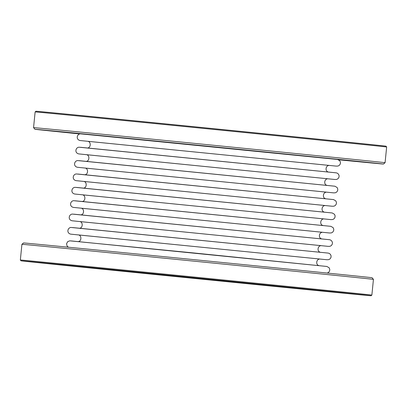 <?xml version="1.0" encoding="UTF-8"?>
<svg xmlns="http://www.w3.org/2000/svg" width="407" height="407" viewBox="0 0 407 407"><rect width="100%" height="100%" fill="white"/><g stroke="black" fill="none" stroke-linecap="round" stroke-linejoin="round"><path stroke-width="0.61" d="M372.09 277.737A175.132 0.305 -174.3 0 0 371.993 277.716A175.132 0.305 -174.3 0 0 195.121 259.763A175.132 0.305 -174.3 0 0 23.565 242.948L21.917 244.292A176.633 0.31 -174.3 0 1 194.948 261.253A176.633 0.31 -174.3 0 1 373.341 279.36A176.633 0.31 -174.3 0 1 373.438 279.38L372.09 277.737M370.95 295.741A175.88 0.305 -174.3 0 0 193.01 277.681A175.88 0.305 -174.3 0 0 21.022 260.821A175.88 0.305 -174.3 0 0 21.118 260.841A175.88 0.305 -174.3 0 0 198.753 278.871A175.88 0.305 -174.3 0 0 371.047 295.762A175.88 0.305 -174.3 0 0 370.95 295.741M260.292 284.447L242.348 282.656L260.292 284.447M352.014 293.956L334.071 292.165L352.014 293.956M140.145 272.461L122.202 270.67L140.145 272.461M57.998 264.413L40.049 262.627L57.998 264.413M61.961 265.023L44.017 263.232L61.961 265.023M149.72 273.926L131.771 272.135L149.72 273.926M269.861 285.912L251.918 284.122L269.861 285.912M56.848 264.408L335.297 292.19L56.848 264.408M348.051 293.35L330.102 291.56L348.051 293.35M326.251 291.28L65.751 265.288L326.251 291.28M74.761 266.193L317.379 290.405L74.761 266.193M373.438 279.38L371.871 295.085A176.633 0.31 -174.3 0 0 371.774 295.065A176.633 0.31 -174.3 0 0 193.228 276.948A176.633 0.31 -174.3 0 0 20.35 260.002L21.917 244.292M338.593 159.783A175.132 0.305 -174.3 0 0 383.435 164.052A175.132 0.305 -174.3 0 0 383.343 164.031A175.132 0.305 -174.3 0 0 206.166 146.052A175.132 0.305 -174.3 0 0 34.91 129.263A175.132 0.305 -174.3 0 0 35.007 129.284A175.132 0.305 -174.3 0 0 79.716 133.944M365.155 162.327L347.207 160.536L365.155 162.327M361.187 161.716L343.243 159.926L361.187 161.716M75.097 133.389L57.153 131.598L75.097 133.389M71.133 132.784L53.19 130.993L71.133 132.784M153.286 140.827L135.343 139.036L153.286 140.827M273.428 152.813L255.484 151.022L273.428 152.813M385.978 146.179A175.88 0.305 -174.3 0 0 385.882 146.159A175.88 0.305 -174.3 0 0 208.247 128.129A175.88 0.305 -174.3 0 0 35.953 111.238L35.129 111.915A176.633 0.31 -174.3 0 1 208.16 128.877A176.633 0.31 -174.3 0 1 386.553 146.978A176.633 0.31 -174.3 0 1 386.65 146.998L385.978 146.179M383.435 164.052L385.083 162.708A176.633 0.31 -174.3 0 0 384.986 162.688A176.633 0.31 -174.3 0 0 206.441 144.566A176.633 0.31 -174.3 0 0 33.562 127.62L35.129 111.915M337.393 159.447L81.893 133.928M336.223 166.117L80.113 140.532C75.488 139.484 77.071 133.852 80.444 133.837L337.566 159.473L339.804 160.775L340.45 162.307L340.333 163.828L339.418 165.267L338.09 166.025L336.335 166.122M329.36 165.425L87.647 141.295M336.06 172.822L80.555 147.298M334.885 179.487L78.775 153.907C74.15 152.859 75.733 147.227 79.111 147.212L336.233 172.848L337.342 173.199L338.466 174.15L339.117 175.682L338.995 177.198L338.085 178.642L336.757 179.401L335.002 179.497M328.027 178.8L86.315 154.67M334.722 186.197L79.223 160.673M333.552 192.862L77.442 167.282C72.817 166.234 74.4 160.602 77.773 160.587L334.9 186.218L337.133 187.52L337.779 189.057L337.662 190.573L336.747 192.018L335.419 192.776L333.664 192.872M326.689 192.17L84.977 168.045M333.389 199.572L77.885 174.048M332.219 206.237L76.109 180.657C71.484 179.609 73.062 173.972 76.44 173.962L333.562 199.593L335.8 200.895L336.447 202.432L336.324 203.948L335.414 205.393L334.086 206.151L332.331 206.247M325.356 205.545L83.644 181.42M332.051 212.947L76.552 187.423M330.881 219.612L74.771 194.032C70.146 192.984 71.729 187.347 75.107 187.337L332.229 212.968L334.462 214.27L335.114 215.802L334.992 217.323L334.076 218.768L332.753 219.526L330.998 219.622M324.018 218.92L82.311 194.795M330.718 226.323L75.219 200.799M329.548 232.987L73.438 207.407C68.814 206.359 70.396 200.722 73.769 200.707L330.891 226.343L333.13 227.645L333.776 229.177L333.659 230.698L332.743 232.138L331.415 232.901L329.66 232.997M322.685 232.295L80.973 208.17M329.385 239.698L73.881 214.174M328.21 246.362L72.1 220.782C67.476 219.734 69.058 214.097 72.436 214.082L329.558 239.718L330.667 240.069L331.791 241.02L332.443 242.552L332.321 244.073L331.41 245.513L330.082 246.276L328.327 246.372M321.352 245.67L79.64 221.545M328.047 253.073L72.548 227.549M326.877 259.737L70.767 234.152C66.143 233.104 67.725 227.472 71.103 227.457L328.225 253.093L329.334 253.444L330.459 254.395L331.105 255.927L330.988 257.448L330.072 258.888L328.744 259.651L326.989 259.747M320.014 259.045L78.302 234.92M326.714 266.443L71.21 240.924M86.94 147.955C91.031 148.509 91.321 141.468 87.607 141.29L87.607 141.29M328.739 172.09C324.547 171.535 325.686 165.12 329.405 165.425M85.607 161.33C89.698 161.884 89.983 154.843 86.274 154.665L86.269 154.665M327.401 185.465C323.209 184.91 324.348 178.495 328.067 178.8M84.269 174.705C88.36 175.259 88.65 168.218 84.936 168.04L84.951 168.04M326.068 198.84C321.876 198.28 323.016 191.87 326.735 192.175L326.5 192.155M82.936 188.08C87.027 188.634 87.312 181.588 83.603 181.415L83.603 181.415M324.735 212.21C320.543 211.655 321.678 205.245 325.402 205.55L325.168 205.53M81.598 201.45C85.689 202.009 85.979 194.963 82.265 194.79L82.28 194.79M323.397 225.585C319.205 225.03 320.345 218.615 324.064 218.92M80.265 214.825C84.356 215.384 84.646 208.338 80.932 208.16L80.932 208.16M322.064 238.96C317.872 238.405 319.012 231.99 322.731 232.295M78.933 228.2C83.023 228.759 83.308 221.713 79.599 221.535L79.609 221.54M320.726 252.335C316.534 251.78 317.674 245.365 321.393 245.67M77.595 241.575C81.685 242.134 81.975 235.088 78.261 234.91L78.261 234.91M319.393 265.71C315.201 265.155 316.341 258.74 320.06 259.045L319.826 259.03M68.407 247.217L67.175 246.199L66.524 243.869L67.689 241.636L69.765 240.832L193.895 252.971L326.887 266.468L329.126 267.77L329.772 269.302L329.65 270.823L328.739 272.263L327.284 273.056M371.871 295.085L371.047 295.762M21.022 260.821L20.35 260.002M34.91 129.263L33.562 127.62M385.083 162.708L386.65 146.998"/></g></svg>
